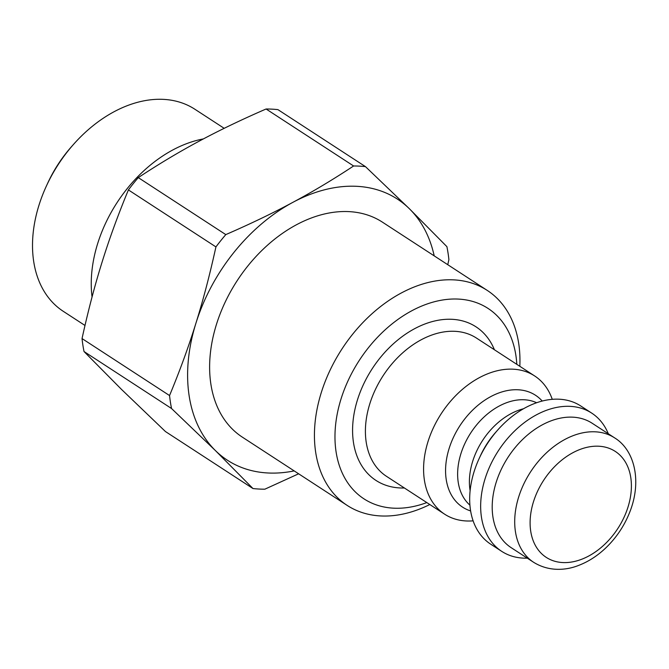 <?xml version="1.0" encoding="UTF-8"?>
<svg xmlns="http://www.w3.org/2000/svg" width="669" height="669" viewBox="0 0 669 669"><rect width="100%" height="100%" fill="white"/><g stroke="black" fill="none" stroke-linecap="round" stroke-linejoin="round"><path stroke-width="1" d="M527.289 558.163A82.479 57.693 -56.9 0 1 501.717 551.356L490.737 544.206A82.479 57.693 -56.9 0 1 479.221 458.39A82.479 57.693 -56.9 0 1 497.611 430.15A82.479 57.693 -56.9 0 1 574.704 402.73A82.479 57.693 -56.9 0 1 580.751 405.974L591.731 413.116A82.479 57.693 -56.9 0 1 608.305 433.755M501.717 551.356A82.479 57.693 -56.9 0 1 495.788 454.912A82.479 57.693 -56.9 0 1 585.684 409.88A82.479 57.693 -56.9 0 1 591.731 413.116M586.721 420.333A74.234 51.931 -56.9 0 1 592.165 423.251L614.669 437.902A74.234 51.931 123.1 0 0 609.225 434.984A74.234 51.931 123.1 0 0 528.318 475.508A74.234 51.931 123.1 0 0 533.653 562.311L511.158 547.66A74.234 51.931 -56.9 0 1 505.814 460.857A74.234 51.931 -56.9 0 1 586.721 420.333M519.821 366.294A128.297 89.746 123.1 0 0 487.216 290.388L382.392 222.133A128.297 89.746 123.1 0 0 372.993 217.091A128.297 89.746 123.1 0 0 233.155 287.143A128.297 89.746 123.1 0 0 242.379 437.166L347.194 505.421A128.297 89.746 123.1 0 0 429.807 504.535M487.216 290.388A128.297 89.746 123.1 0 0 477.817 285.345A128.297 89.746 123.1 0 0 337.97 355.39A128.297 89.746 123.1 0 0 347.194 505.421M426.805 502.578A113.638 79.494 -56.9 0 1 339.342 404.795A113.638 79.494 -56.9 0 1 479.665 303.927A113.638 79.494 -56.9 0 1 516.819 364.337M473.134 520.842A82.479 57.693 -56.9 0 1 444.642 514.193A82.479 57.693 -56.9 0 1 438.713 417.749A82.479 57.693 -56.9 0 1 528.61 372.708A82.479 57.693 -56.9 0 1 534.656 375.953A82.479 57.693 -56.9 0 1 552.26 399.326M434.206 255.867A155.793 108.98 123.1 0 0 409.344 208.703A155.793 108.98 123.1 0 0 292.863 202.347A155.793 108.98 123.1 0 0 195.9 323.294A155.793 108.98 123.1 0 0 215.426 450.588A155.793 108.98 123.1 0 0 294.184 470.901M203.384 138.918A120.579 84.344 123.1 0 0 92.054 296.986M447.762 264.698L448.899 259.622A175.495 122.762 123.1 0 0 446.909 246.66L409.344 208.703L365.466 166.631L277.944 109.641A175.495 122.762 123.1 0 0 266.086 108.997L353.608 165.987C333.145 179.493 312.891 191.618 292.863 202.347C272.868 213.11 250.515 223.856 225.796 234.602A175.495 122.762 123.1 0 0 215.928 246.911C209.857 274.566 203.184 300.03 195.9 323.294C188.658 346.584 179.877 370.668 169.55 395.555A175.495 122.762 123.1 0 0 171.54 408.516L215.426 450.588L252.982 488.546A175.495 122.762 123.1 0 0 264.84 489.19L298.633 473.794M252.982 488.546L165.46 431.555L121.582 389.483L84.018 351.526L171.54 408.516M169.55 395.555L82.036 338.573A175.495 122.762 123.1 0 0 84.018 351.526M82.036 338.573C88.099 310.909 94.781 285.446 102.056 262.189C109.298 238.9 118.078 214.808 128.406 189.921L215.928 246.911M225.796 234.602L138.274 177.611A175.495 122.762 123.1 0 0 128.406 189.921M138.274 177.611C158.737 164.097 178.991 151.972 199.019 141.243C219.014 130.488 241.367 119.734 266.086 108.997M365.466 166.631A175.495 122.762 123.1 0 0 353.608 165.987M73.339 144.596L71.215 147.004A105 73.448 123.1 0 0 47.8 182.963L46.454 185.882A120.579 84.344 -56.9 0 1 73.339 144.596A120.579 84.344 -56.9 0 1 194.88 109.248L224.182 128.323M84.996 325.469L63.296 311.336A120.579 84.344 -56.9 0 1 46.454 185.882M610.613 448.916A63.237 44.238 -56.9 0 1 601.222 547.451A63.237 44.238 -56.9 0 1 530.392 516.811A63.237 44.238 -56.9 0 1 610.613 448.916M444.642 514.193L386.465 476.311A82.479 57.693 -56.9 0 1 380.536 379.867A82.479 57.693 -56.9 0 1 470.432 334.834A82.479 57.693 -56.9 0 1 476.479 338.079L534.656 375.953M494.408 349.753A91.645 64.107 123.1 0 0 469.278 323.219A91.645 64.107 123.1 0 0 360.374 391.633A91.645 64.107 123.1 0 0 404.394 487.985M479.221 458.39L480.576 455.447A66.766 46.705 -56.9 0 1 495.461 432.584L497.611 430.15M523.493 408.759A61.397 42.95 123.1 0 0 470.123 490.72M542.199 401.04A66.766 46.705 123.1 0 0 530.592 392.619A66.766 46.705 123.1 0 0 454.786 434.599A66.766 46.705 123.1 0 0 470.633 510.949M469.922 505.145A61.397 42.95 -56.9 0 1 470.483 433.328A61.397 42.95 -56.9 0 1 535.819 402.387A61.397 42.95 -56.9 0 1 536.613 402.738M533.653 562.311C549.6 572.204 567.145 570.172 579.203 565.188C588.645 561.492 597.425 555.814 605.529 548.17C616.835 537.358 625.189 524.596 630.608 509.903C641.738 479.64 634.112 449.785 614.669 437.902"/></g></svg>
